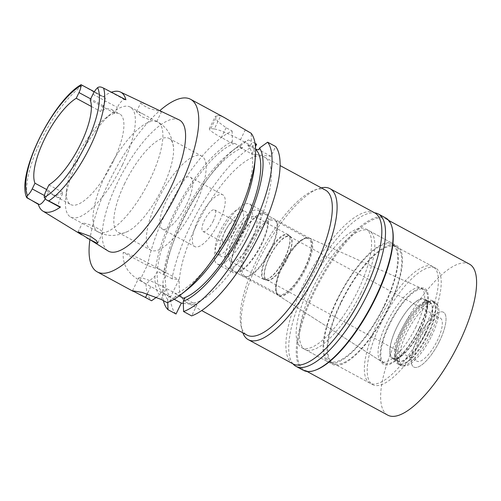 <?xml version="1.0" encoding="UTF-8"?>
<svg xmlns="http://www.w3.org/2000/svg" width="501" height="501" viewBox="0 0 501 501"><rect width="100%" height="100%" fill="white"/><g stroke="black" fill="none" stroke-linecap="round" stroke-linejoin="round"><path stroke-width="0.38" stroke-dasharray="2.5 1.88" d="M45.134 199.01A9.225 3.081 -61.6 0 0 46.449 196.617L49.217 190.919L46.674 189.541M49.217 190.919A51.509 17.197 -61.6 0 0 52.298 194.588A51.509 17.197 -61.6 0 0 63.164 192.603L60.396 198.302A9.225 3.081 -61.6 0 0 59.262 206.807M113.32 161.397A51.509 17.197 118.4 0 1 70.616 204.502A51.509 17.197 118.4 0 1 66.489 189.96A51.509 17.197 118.4 0 1 76.935 156.995A51.509 17.197 118.4 0 1 105.21 118.399A51.509 17.197 118.4 0 1 119.639 113.896A51.509 17.197 118.4 0 1 113.32 161.397M48.929 184.9L63.164 192.603M179.007 119.814A74.568 24.893 -61.6 0 0 117.585 182.414A74.568 24.893 -61.6 0 0 108.053 250.957M27.762 198.396A69.846 23.315 118.4 0 1 41.001 140.28A69.846 23.315 118.4 0 1 41.044 140.186A69.846 23.315 118.4 0 1 82.546 85.583L102.83 96.987A71.129 23.747 118.4 0 1 111.422 92.215M160.433 111.003L161.541 111.685L160.802 111.698L148.54 108.197L142.641 105.016L140.781 102.774L141.601 102.586L147.319 104.784M125.908 99.78L124.599 99.618A9.225 3.081 -61.6 0 0 117.347 107.458L114.579 113.163A51.509 17.197 -61.6 0 0 111.491 109.487A51.509 17.197 -61.6 0 0 100.626 111.479L103.4 105.774A9.225 3.081 -61.6 0 0 104.527 97.269A9.225 3.081 -61.6 0 0 104.139 97.144L102.83 96.987M114.579 113.163L90.174 99.956M91.37 106.462L100.626 111.479M122.501 164.723A62.55 20.879 -61.6 0 0 130.172 107.045A62.55 20.879 -61.6 0 0 112.656 112.512A62.55 20.879 -61.6 0 0 78.319 159.387A62.55 20.879 -61.6 0 0 65.637 199.411A62.55 20.879 -61.6 0 0 70.641 217.065A62.55 20.879 -61.6 0 0 122.501 164.723M156.725 121.593L142.823 113.89L137.274 111.498L136.429 111.729L141.708 116.72L153.2 121.067L156.7 121.492A62.55 20.879 118.4 0 1 157.69 121.931A62.55 20.879 118.4 0 1 150.012 179.615A62.55 20.879 118.4 0 1 102.642 232.815L101.772 233.272L99.148 232.395L83.298 223.909L82.308 223.202L83.047 223.17C86.798 222.914 103.394 229.89 102.642 232.815L102.605 233.053M124.83 183.203A53.469 17.848 -61.6 0 0 118.267 232.514A53.469 17.848 -61.6 0 0 127.674 231.506A53.469 17.848 -61.6 0 0 162.6 187.769A53.469 17.848 -61.6 0 0 173.459 146.881A53.469 17.848 -61.6 0 0 169.163 138.458A53.469 17.848 -61.6 0 0 124.83 183.203M195.139 205.372A53.469 17.848 118.4 0 1 150.807 250.124A53.469 17.848 118.4 0 1 157.37 200.807A53.469 17.848 118.4 0 1 201.696 156.061A53.469 17.848 118.4 0 1 195.139 205.372M186.648 204.352A29.434 9.826 -61.6 0 0 190.261 177.204A29.434 9.826 -61.6 0 0 165.856 201.834A29.434 9.826 -61.6 0 0 162.249 228.982A29.434 9.826 -61.6 0 0 186.648 204.352M198.396 219.438A29.434 9.826 118.4 0 1 222.795 194.808A29.434 9.826 118.4 0 1 219.188 221.956A29.434 9.826 118.4 0 1 194.783 246.586A29.434 9.826 118.4 0 1 198.396 219.438M213.119 221.223A12.262 4.096 -61.6 0 0 214.628 209.913A12.262 4.096 -61.6 0 0 204.458 220.171A12.262 4.096 -61.6 0 0 202.955 231.481A12.262 4.096 -61.6 0 0 213.119 221.223M224.999 231.287A12.262 4.096 118.4 0 1 235.163 221.022A12.262 4.096 118.4 0 1 233.66 232.332A12.262 4.096 118.4 0 1 223.49 242.597A12.262 4.096 118.4 0 1 224.999 231.287M238.338 232.896A25.507 8.517 -61.6 0 0 241.469 209.374A25.507 8.517 -61.6 0 0 220.321 230.723A25.507 8.517 -61.6 0 0 217.19 254.245A25.507 8.517 -61.6 0 0 238.338 232.896M224.385 232.921A25.507 8.517 118.4 0 1 245.534 211.572A25.507 8.517 118.4 0 1 242.403 235.101A25.507 8.517 118.4 0 1 221.254 256.443A25.507 8.517 118.4 0 1 224.385 232.921M245.44 235.464A34.093 11.379 -61.6 0 0 249.623 204.026A34.093 11.379 -61.6 0 0 221.354 232.552A34.093 11.379 -61.6 0 0 217.171 263.996A34.093 11.379 -61.6 0 0 245.44 235.464M237.624 241.357A34.093 11.379 118.4 0 1 265.887 212.825A34.093 11.379 118.4 0 1 261.704 244.269A34.093 11.379 118.4 0 1 233.441 272.801A34.093 11.379 118.4 0 1 237.624 241.357M261.184 244.206A32.621 10.89 -61.6 0 0 265.186 214.121A32.621 10.89 -61.6 0 0 238.144 241.419A32.621 10.89 -61.6 0 0 234.142 271.504A32.621 10.89 -61.6 0 0 261.184 244.206M282.245 265.279A32.621 10.89 118.4 0 1 309.048 237.862A32.621 10.89 118.4 0 1 309.292 237.981A32.621 10.89 118.4 0 1 305.291 268.066A32.621 10.89 118.4 0 1 278.243 295.365A32.621 10.89 118.4 0 1 278.011 295.227A32.621 10.89 118.4 0 1 282.245 265.279M416.093 326.677A41.696 13.922 118.4 0 1 381.23 361.39A41.696 13.922 118.4 0 1 386.64 323.114A41.696 13.922 118.4 0 1 420.903 288.069A41.696 13.922 118.4 0 1 416.093 326.677M424.76 327.723A66.226 22.107 -61.6 0 0 432.883 266.645A66.226 22.107 -61.6 0 0 377.979 322.068A66.226 22.107 -61.6 0 0 369.851 383.14A66.226 22.107 -61.6 0 0 424.76 327.723M337.305 300.061A66.226 22.107 118.4 0 1 392.214 244.638A66.226 22.107 118.4 0 1 384.085 305.716A66.226 22.107 118.4 0 1 329.182 361.133A66.226 22.107 118.4 0 1 337.305 300.061M384.517 305.767A67.453 22.514 -61.6 0 0 392.797 243.561A67.453 22.514 -61.6 0 0 336.872 300.011A67.453 22.514 -61.6 0 0 328.6 362.217A67.453 22.514 -61.6 0 0 384.517 305.767M310.031 285.482A67.453 22.514 118.4 0 1 365.949 229.038A67.453 22.514 118.4 0 1 357.676 291.244A67.453 22.514 118.4 0 1 301.752 347.688A67.453 22.514 118.4 0 1 310.031 285.482M374.704 212.862A85.846 28.657 -61.6 0 0 303.531 284.7A85.846 28.657 -61.6 0 0 292.997 363.87M242.841 332.827A85.846 28.657 118.4 0 1 241.983 329.94A85.846 28.657 118.4 0 1 258.792 260.495A85.846 28.657 118.4 0 1 318.398 188.714A85.846 28.657 118.4 0 1 321.279 187.856M325.487 190.136A82.414 27.511 -61.6 0 0 314.377 190.192A82.414 27.511 -61.6 0 0 257.157 259.098A82.414 27.511 -61.6 0 0 241.025 325.769A82.414 27.511 -61.6 0 0 247.049 335.1M196.154 226.089A82.414 27.511 118.4 0 1 264.478 157.126A82.414 27.511 118.4 0 1 254.37 233.128A82.414 27.511 118.4 0 1 186.04 302.097A82.414 27.511 118.4 0 1 196.154 226.089M176.026 314.008A98.115 32.753 -61.6 0 1 170.446 297.168L178.951 279.646L172.018 278.813A98.115 32.753 -61.6 0 1 190.612 225.419A98.115 32.753 -61.6 0 1 256.625 144.244M183.341 303.362L196.906 305.003L191.62 315.893M172.018 278.813L163.971 274.454A98.115 32.753 118.4 0 1 182.558 221.066A98.115 32.753 118.4 0 1 236.422 147.538A98.115 32.753 118.4 0 1 248.571 139.892L240.493 145.728L239.678 147.407L251.884 154.007L270.941 156.312L275.682 146.549M251.884 154.007L255.46 146.643M163.971 274.454L163.758 272.688A89.441 29.853 118.4 0 1 181.468 219.188A89.441 29.853 118.4 0 1 230.573 152.166A89.441 29.853 118.4 0 1 240.493 145.728M174.154 299.241L169.113 296.517L167.691 299.441A89.441 29.853 118.4 0 1 163.082 280.604L165.474 275.675L157.339 271.273L154.947 276.208L145.96 283.917L139.829 280.598C132.039 275.813 122.144 268.273 123.215 252.404L147.532 265.561L155.623 268.285L157.577 268.517L165.712 272.92L163.758 272.688M123.215 252.404A22.075 2.718 25.9 0 1 148.334 263.081L178.951 279.646M255.072 143.405L248.571 139.892M270.941 156.312L258.741 149.711M147.532 265.561A98.115 32.753 -61.6 0 1 166.119 212.173A98.115 32.753 -61.6 0 1 232.138 130.999L226.12 127.742L217.497 121.305L215.361 116.364L217.202 115.512A98.115 32.753 -61.6 0 1 220.665 115.931L214.34 128.964A22.075 2.718 -154.1 0 1 240.436 139.81L250.606 145.309L247.507 144.933L255.61 149.317M214.34 128.964L210.877 128.544A22.075 2.718 -154.1 0 0 209.318 128.801A22.075 2.718 -154.1 0 0 221.379 137.506L231.55 143.004L234.65 143.38L242.785 147.782A85.358 28.494 -61.6 0 0 182.915 219.363A85.358 28.494 -61.6 0 0 165.712 272.92M239.678 147.407L242.785 147.782M196.906 305.003L184.706 298.402M169.113 296.517L170.484 296.68L162.349 292.277A85.358 28.494 118.4 0 1 157.339 271.273M132.496 290.787L138.752 277.911A22.075 2.718 25.9 0 0 150.814 286.61L160.978 292.114L162.349 292.277M138.752 277.911A22.075 2.718 25.9 0 1 140.305 277.654A22.075 2.718 25.9 0 1 166.407 288.495L176.571 293.999L175.15 296.924A89.441 29.853 -61.6 0 0 187.418 289.453M179.107 295.947L175.2 293.83L176.571 293.999M167.691 299.441L167.772 302.404M163.389 300.619A98.115 32.753 118.4 0 1 162.393 292.809L170.446 297.168M163.082 280.604L162.393 292.809M145.96 283.917A98.115 32.753 -61.6 0 0 151.54 300.757M89.873 239.841A98.115 32.753 118.4 0 1 109.268 181.412A98.115 32.753 118.4 0 1 159.75 110.683M232.138 130.999L232.364 141.326A89.441 29.853 -61.6 0 0 173.34 214.785A89.441 29.853 -61.6 0 0 155.623 268.285M231.55 143.004L232.364 141.326M157.577 268.517A85.358 28.494 118.4 0 1 174.78 214.96A85.358 28.494 118.4 0 1 234.65 143.38M220.665 115.931L224.36 117.566M250.606 145.309L251.421 143.63L251.195 133.304M254.646 165.192A89.441 29.853 -61.6 0 0 251.421 143.63M247.507 144.933A85.358 28.494 118.4 0 1 235.075 222.25A85.358 28.494 118.4 0 1 175.2 293.83M175.15 296.924L167.134 302.642M160.978 292.114L159.556 295.039L156.569 297.174M154.947 276.208A89.441 29.853 -61.6 0 0 159.556 295.039M165.474 275.675A85.358 28.494 -61.6 0 0 170.484 296.68M82.546 85.583L81.3 84.7M231.23 237.681A32.621 10.89 118.4 0 1 258.272 210.382A32.621 10.89 118.4 0 1 254.27 240.461A32.621 10.89 118.4 0 1 227.229 267.766A32.621 10.89 118.4 0 1 231.23 237.681M270.54 249.266A32.621 10.89 -61.6 0 0 276.928 222.876A32.621 10.89 -61.6 0 0 274.542 219.181A32.621 10.89 -61.6 0 0 247.494 246.479A32.621 10.89 -61.6 0 0 243.492 276.565A32.621 10.89 -61.6 0 0 247.895 276.539A32.621 10.89 -61.6 0 0 270.54 249.266M251.759 240.161A25.507 8.517 -61.6 0 0 254.89 216.639A25.507 8.517 -61.6 0 0 233.742 237.981A25.507 8.517 -61.6 0 0 230.61 261.509A25.507 8.517 -61.6 0 0 251.759 240.161M266.682 255.804A25.507 8.517 118.4 0 1 287.831 234.462A25.507 8.517 118.4 0 1 289.697 237.349A25.507 8.517 118.4 0 1 284.706 257.984A25.507 8.517 118.4 0 1 266.995 279.314A25.507 8.517 118.4 0 1 263.557 279.333A25.507 8.517 118.4 0 1 266.682 255.804M267.265 256.049A25.019 8.354 -61.6 0 0 264.196 279.12A25.019 8.354 -61.6 0 0 267.565 279.101A25.019 8.354 -61.6 0 0 284.937 258.184A25.019 8.354 -61.6 0 0 289.835 237.944A25.019 8.354 -61.6 0 0 288.006 235.113A25.019 8.354 -61.6 0 0 267.265 256.049M269.3 257.151A25.019 8.354 118.4 0 1 290.041 236.215A25.019 8.354 118.4 0 1 286.973 259.286A25.019 8.354 118.4 0 1 266.225 280.222A25.019 8.354 118.4 0 1 269.3 257.151M286.797 259.261A24.53 8.185 -61.6 0 0 289.803 236.641A24.53 8.185 -61.6 0 0 269.469 257.17A24.53 8.185 -61.6 0 0 266.463 279.79A24.53 8.185 -61.6 0 0 286.797 259.261M419.951 338.588A24.53 8.185 118.4 0 1 440.291 318.066A24.53 8.185 118.4 0 1 437.279 340.686A24.53 8.185 118.4 0 1 416.945 361.208A24.53 8.185 118.4 0 1 419.951 338.588M439.621 340.968A31.15 10.396 -61.6 0 0 444.493 313.106A31.15 10.396 -61.6 0 0 417.615 338.307A31.15 10.396 -61.6 0 0 415.097 367.446A31.15 10.396 -61.6 0 0 439.621 340.968A31.15 10.396 118.4 0 1 415.097 367.446A31.15 10.396 118.4 0 1 417.615 338.307A31.15 10.396 118.4 0 1 444.493 313.106A31.15 10.396 118.4 0 1 439.621 340.968M431.593 336.008A35.32 11.792 -61.6 0 0 437.123 304.414A35.32 11.792 -61.6 0 0 435.926 303.431A35.32 11.792 -61.6 0 0 406.643 332.99A35.32 11.792 -61.6 0 0 402.309 365.561A35.32 11.792 -61.6 0 0 403.787 366.031A35.32 11.792 -61.6 0 0 431.593 336.008M428.487 334.324A35.32 11.792 118.4 0 1 399.203 363.883A35.32 11.792 118.4 0 1 396.617 359.881A35.32 11.792 118.4 0 1 403.537 331.305A35.32 11.792 118.4 0 1 428.054 301.777A35.32 11.792 118.4 0 1 432.814 301.752A35.32 11.792 118.4 0 1 428.487 334.324M425.875 333.24A33.116 11.053 -61.6 0 0 429.933 302.704A33.116 11.053 -61.6 0 0 425.474 302.729A33.116 11.053 -61.6 0 0 402.485 330.409A33.116 11.053 -61.6 0 0 395.997 357.2A33.116 11.053 -61.6 0 0 398.42 360.952A33.116 11.053 -61.6 0 0 425.875 333.24M420.195 330.165A33.116 11.053 118.4 0 1 402.021 354.984A33.116 11.053 118.4 0 1 392.746 357.877A33.116 11.053 118.4 0 1 396.805 327.341A33.116 11.053 118.4 0 1 424.259 299.629A33.116 11.053 118.4 0 1 426.908 308.979A33.116 11.053 118.4 0 1 420.195 330.165M419.087 328.255A41.946 14.003 -61.6 0 0 427.591 301.42A41.946 14.003 -61.6 0 0 423.921 289.421A41.946 14.003 -61.6 0 0 389.459 324.679A41.946 14.003 118.4 0 0 384.017 363.181A41.946 14.003 118.4 0 0 396.066 359.687A41.946 14.003 118.4 0 0 419.087 328.255M309.762 238.182A32.678 10.909 -61.6 0 1 305.992 268.442A32.678 10.909 118.4 0 1 278.662 295.653A32.678 10.909 118.4 0 1 276.508 292.089A32.678 10.909 118.4 0 1 282.908 265.649A32.678 10.909 -61.6 0 1 305.597 238.326A32.678 10.909 -61.6 0 1 309.762 238.182L423.921 289.421M304.765 267.929A31.644 10.565 -61.6 0 0 308.647 238.752A31.644 10.565 -61.6 0 0 304.383 238.77A31.644 10.565 -61.6 0 0 282.414 265.229A31.644 10.565 -61.6 0 0 276.22 290.824A31.644 10.565 -61.6 0 0 278.531 294.406A31.644 10.565 -61.6 0 0 304.765 267.929M271.01 249.667A31.644 10.565 118.4 0 1 249.041 276.12A31.644 10.565 118.4 0 1 244.776 276.145A31.644 10.565 118.4 0 1 248.659 246.962A31.644 10.565 118.4 0 1 274.886 220.484A31.644 10.565 118.4 0 1 277.203 224.066A31.644 10.565 118.4 0 1 271.01 249.667M385.833 218.041A86.585 28.901 -61.6 0 0 314.052 290.499A86.585 28.901 -61.6 0 0 303.424 370.345M315.962 369.97A85.846 28.657 118.4 0 1 304.389 370.032A85.846 28.657 118.4 0 1 314.922 290.862A85.846 28.657 118.4 0 1 386.096 219.018A85.846 28.657 118.4 0 1 392.371 228.744M292.947 363.839A86.585 28.901 118.4 0 1 306.524 286.428A86.585 28.901 118.4 0 1 374.654 212.831M360.933 293.004A67.453 22.514 -61.6 0 0 369.206 230.798A67.453 22.514 -61.6 0 0 313.282 287.242A67.453 22.514 -61.6 0 0 305.009 349.447A67.453 22.514 -61.6 0 0 360.933 293.004M340.937 302.209A67.453 22.514 118.4 0 1 396.861 245.766A67.453 22.514 118.4 0 1 388.588 307.971A67.453 22.514 118.4 0 1 332.664 364.415A67.453 22.514 118.4 0 1 340.937 302.209M388.156 307.915A66.226 22.107 -61.6 0 0 396.278 246.843A66.226 22.107 -61.6 0 0 341.375 302.26A66.226 22.107 -61.6 0 0 333.246 363.338A66.226 22.107 -61.6 0 0 388.156 307.915M380.823 323.608A66.226 22.107 118.4 0 1 435.732 268.185A66.226 22.107 118.4 0 1 427.603 329.263A66.226 22.107 118.4 0 1 372.7 384.68A66.226 22.107 118.4 0 1 380.823 323.608M419.469 328.28A43.192 14.416 -61.6 0 0 428.23 300.638A43.192 14.416 -61.6 0 0 415.736 290.066A43.192 14.416 -61.6 0 0 388.958 324.592A43.192 14.416 -61.6 0 0 380.384 358.966A43.192 14.416 -61.6 0 0 395.759 360.651A43.192 14.416 -61.6 0 0 419.469 328.28M420.646 330.303A33.849 11.298 -61.6 0 0 427.503 308.641A33.849 11.298 -61.6 0 0 424.798 299.084A33.849 11.298 -61.6 0 0 396.736 327.41A33.849 11.298 -61.6 0 0 392.577 358.628A33.849 11.298 -61.6 0 0 402.059 355.666A33.849 11.298 -61.6 0 0 420.646 330.303M425.318 332.833A33.849 11.298 118.4 0 1 397.255 361.158A33.849 11.298 118.4 0 1 394.782 357.326A33.849 11.298 118.4 0 1 401.407 329.94A33.849 11.298 118.4 0 1 424.911 301.64A33.849 11.298 118.4 0 1 429.47 301.615A33.849 11.298 118.4 0 1 425.318 332.833M427.929 333.917A36.059 12.037 -61.6 0 0 432.35 300.663A36.059 12.037 -61.6 0 0 427.491 300.688A36.059 12.037 -61.6 0 0 402.46 330.835A36.059 12.037 -61.6 0 0 395.402 360.006A36.059 12.037 -61.6 0 0 398.038 364.089A36.059 12.037 -61.6 0 0 427.929 333.917M430.177 335.131A36.059 12.037 118.4 0 1 401.789 365.78A36.059 12.037 118.4 0 1 400.286 365.304A36.059 12.037 118.4 0 1 404.708 332.05A36.059 12.037 118.4 0 1 434.599 301.878A36.059 12.037 118.4 0 1 435.82 302.88A36.059 12.037 118.4 0 1 430.177 335.131M469.468 264.133A85.846 28.657 -61.6 0 0 398.295 335.971A85.846 28.657 -61.6 0 0 387.761 415.141M44.432 195.528L46.449 196.617M60.396 198.302L46.161 190.605M92.942 94.257L117.347 107.458M124.599 99.618L102.123 87.456M99.148 232.395A62.55 20.879 118.4 0 1 98.158 231.95A62.55 20.879 118.4 0 1 105.83 174.273A62.55 20.879 118.4 0 1 153.2 121.067M139.829 280.598L148.334 263.081M226.12 127.742L221.379 137.506M210.877 128.544L217.202 115.512M240.436 139.81L245.177 130.047M161.115 299.391L166.407 288.495M150.814 286.61L147.313 293.811M103.4 105.774L90.687 98.897M81.657 84.982L104.139 97.144M52.298 194.588L70.616 204.502M111.491 109.487L119.639 113.896M105.21 118.399L112.656 112.512M66.489 189.96L65.637 199.411M70.641 217.065L83.298 223.909M96.205 230.898L98.158 231.95C103.425 234.712 108.93 235.839 114.673 235.338L120.29 234.362L127.674 231.506M97.795 242.96L102.624 233.021M77.956 232.157L82.302 223.202M155.736 120.879L157.69 121.931C162.875 124.83 166.833 128.82 169.557 133.905L171.812 139.134L173.459 146.881M156.713 121.624L161.541 111.685M130.172 107.045L142.823 113.89M136.429 111.729L140.781 102.774M169.163 138.458L201.696 156.061M118.267 232.514L150.807 250.124M190.261 177.204L222.795 194.808M162.249 228.982L194.783 246.586M214.628 209.913L235.163 221.022M202.955 231.481L223.49 242.597M241.469 209.374L245.534 211.572M217.19 254.245L221.254 256.443M249.623 204.026L265.887 212.825M217.171 263.996L233.441 272.801M265.186 214.121L309.292 237.981M234.142 271.504L278.243 295.365M278.011 295.227L381.23 361.39M309.048 237.862L420.903 288.069M392.214 244.638L432.883 266.645M329.182 361.133L369.851 383.14M365.949 229.038L392.797 243.561M301.752 347.688L328.6 362.217M241.025 325.769L241.983 329.94M314.377 190.192L318.398 188.714M264.478 157.126L280.109 165.58M186.04 302.097L201.671 310.551M230.573 152.166L236.422 147.538M209.318 128.801L215.361 116.357M104.527 97.269L94.326 91.746M258.272 210.382L274.542 219.181M227.229 267.766L243.492 276.565M254.89 216.639L287.831 234.462M230.61 261.509L263.557 279.333M267.565 279.101L266.995 279.314M289.835 237.944L289.697 237.349M288.006 235.113L290.041 236.215M264.196 279.12L266.225 280.222M289.803 236.641L440.291 318.066M266.463 279.79L416.945 361.208M435.82 302.88L437.123 304.414M401.789 365.78L403.787 366.031M399.203 363.883L402.309 365.561M432.814 301.752L435.926 303.431M425.474 302.729L428.054 301.777M395.997 357.2L396.617 359.881M392.746 357.877L398.42 360.952M424.259 299.629L429.933 302.704M426.908 308.979L427.591 301.42M402.021 354.984L396.066 359.687M278.662 295.653L384.017 363.181M304.383 238.77L305.597 238.326M276.22 290.824L276.508 292.089M244.776 276.145L278.531 294.406M274.886 220.484L308.647 238.752M277.203 224.066L276.928 222.876M249.041 276.12L247.895 276.539M369.206 230.798L396.861 245.766M305.009 349.447L332.664 364.415M396.278 246.843L435.732 268.185M333.246 363.338L372.7 384.68M427.503 308.641L428.23 300.638M402.059 355.666L395.759 360.651M392.577 358.628L397.255 361.158M424.798 299.084L429.47 301.615M424.911 301.64L427.491 300.688M394.782 357.326L395.402 360.006M398.038 364.089L400.286 365.304M432.35 300.663L434.599 301.878M386.096 219.018L388.789 220.478M304.389 370.032L307.082 371.492"/><path stroke-width="0.75" d="M39.191 204.458L26.879 197.795C26.302 197.225 26.522 196.461 27.542 195.496A9.225 3.081 118.4 0 0 32.214 188.915L34.982 183.216A51.509 17.197 -61.6 0 1 44.382 139.384A51.509 17.197 -61.6 0 1 76.227 98.271L78.995 92.572A9.225 3.081 118.4 0 0 80.88 85.652L81.062 84.682C52.849 100.895 16.232 174.273 26.603 197.413L38.364 204.358L39.191 204.458A9.225 3.081 -61.6 0 0 45.134 199.01M46.674 189.541L34.982 183.216M48.929 184.9A51.509 17.197 -61.6 0 0 80.767 143.787A51.509 17.197 -61.6 0 0 90.174 99.956L92.942 94.257A9.225 3.081 118.4 0 1 97.614 87.675C98.778 86.792 100.281 86.723 102.123 87.456L103.575 88.126A69.846 23.315 118.4 0 1 90.337 146.242A69.846 23.315 118.4 0 1 90.293 146.336A69.846 23.315 118.4 0 1 48.791 200.939L46.198 199.742L44.276 197.519A9.225 3.081 118.4 0 1 46.161 190.605L48.929 184.9M46.198 199.742L59.262 206.807A9.225 3.081 -61.6 0 0 59.657 206.932L60.483 207.032A70.516 23.541 118.4 0 1 42.892 211.103A70.516 23.541 118.4 0 1 38.364 204.358M48.791 200.939L60.483 207.032M86.861 238L96.944 243.21L97.795 242.96L96.148 240.292L90.556 236.403L78.72 232.082L77.956 232.157L108.053 250.957A74.568 24.893 -61.6 0 0 170.252 188.783A74.568 24.893 -61.6 0 0 179.007 119.814L120.453 92.04A71.129 23.747 118.4 0 1 125.908 99.78L103.575 88.126M111.422 92.215A71.129 23.747 118.4 0 1 120.453 92.04M76.227 98.271L91.37 106.462M248.264 339.665L292.997 363.87A85.846 28.657 -61.6 0 0 364.177 292.027A85.846 28.657 -61.6 0 0 374.704 212.862L329.971 188.652A85.846 28.657 118.4 0 1 319.438 267.822A85.846 28.657 118.4 0 1 248.264 339.665A85.846 28.657 118.4 0 1 242.841 332.827M321.279 187.856A85.846 28.657 118.4 0 1 329.971 188.652M201.671 310.551L247.049 335.1A82.414 27.511 -61.6 0 0 315.373 266.137A82.414 27.511 -61.6 0 0 325.487 190.136L280.109 165.58M174.154 299.241L181.312 303.118L176.026 314.008L167.973 309.656A98.115 32.753 118.4 0 1 163.389 300.619M181.312 303.118L183.341 303.362M183.566 311.541L191.62 315.893A98.115 32.753 -61.6 0 0 259.913 233.798A98.115 32.753 -61.6 0 0 275.682 146.549L267.634 142.196A98.115 32.753 118.4 0 1 251.865 229.439A98.115 32.753 118.4 0 1 183.566 311.541L183.285 301.326L184.706 298.402L183.335 298.233L179.107 295.947M255.46 146.643L256.625 144.244L255.072 143.405M255.61 149.317L258.741 149.711L259.556 148.033L267.634 142.196M167.772 302.404L167.973 309.656M147.313 293.811L145.522 297.506L151.54 300.757L156.569 297.174M145.522 297.506L132.489 290.799L142.021 292.377L161.115 299.391L167.134 302.642A98.115 32.753 -61.6 0 0 181.569 294.074A98.115 32.753 -61.6 0 0 235.426 220.546A98.115 32.753 -61.6 0 0 255.316 157.765A98.115 32.753 -61.6 0 0 251.195 133.304L224.36 117.566L190.612 99.304A98.115 32.753 118.4 0 1 178.569 189.785A98.115 32.753 118.4 0 1 97.232 271.886A98.115 32.753 118.4 0 1 89.873 239.841M159.75 110.683A98.115 32.753 118.4 0 1 190.612 99.304M181.569 294.074L187.418 289.453A89.441 29.853 -61.6 0 0 236.516 222.425A89.441 29.853 -61.6 0 0 254.646 165.192L255.316 157.765M183.335 298.233A85.358 28.494 -61.6 0 0 243.21 226.652A85.358 28.494 -61.6 0 0 255.635 149.336M259.556 148.033A89.441 29.853 118.4 0 1 244.651 226.828A89.441 29.853 118.4 0 1 183.285 301.326M94.326 91.746L81.062 84.682M295.903 366.275L303.424 370.345A86.585 28.901 -61.6 0 0 315.098 370.283A86.585 28.901 -61.6 0 0 375.211 297.895A86.585 28.901 -61.6 0 0 392.164 227.849A86.585 28.901 -61.6 0 0 385.833 218.041L378.311 213.971A86.585 28.901 118.4 0 1 367.69 293.824A86.585 28.901 118.4 0 1 295.903 366.275A86.585 28.901 118.4 0 1 292.947 363.839M392.164 227.849L392.371 228.744A85.846 28.657 118.4 0 1 375.562 298.189A85.846 28.657 118.4 0 1 315.962 369.97L315.098 370.283M374.654 212.831A86.585 28.901 118.4 0 1 378.311 213.971M307.082 371.492L387.761 415.141A85.846 28.657 -61.6 0 0 458.935 343.304A85.846 28.657 -61.6 0 0 469.468 264.133L388.789 220.478M27.542 195.496A65.925 22.006 118.4 0 1 39.335 138.683A65.925 22.006 118.4 0 1 80.88 85.652M32.214 188.915L44.432 195.528M97.614 87.675A65.925 22.006 118.4 0 1 85.821 144.488A65.925 22.006 118.4 0 1 44.276 197.519M47.344 200.268L59.657 206.932M90.687 98.897L78.995 92.572M42.892 211.103L81.726 234.856M97.232 271.886L133.166 291.332"/></g></svg>
